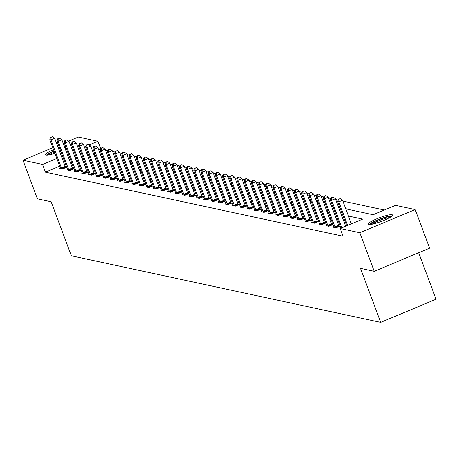 <?xml version="1.0" encoding="UTF-8"?>
<svg xmlns="http://www.w3.org/2000/svg" width="459" height="459" viewBox="0 0 459 459"><rect width="100%" height="100%" fill="white"/><g stroke="black" fill="none" stroke-linecap="round" stroke-linejoin="round"><path stroke-width="0.69" d="M368.663 224.485A13.018 2.043 159.5 0 1 368.147 224.164A13.018 2.043 159.5 0 1 378.164 218.249A13.018 2.043 159.5 0 1 392.009 214.72A13.018 2.043 159.5 0 1 392.531 215.047A13.018 2.043 159.5 0 1 382.508 220.957A13.018 2.043 159.5 0 1 368.663 224.485M54.914 153.329A13.018 2.043 159.5 0 1 46.112 155.05A13.018 2.043 159.5 0 1 45.59 154.723A13.018 2.043 159.5 0 1 53.548 149.663M58.241 147.821A13.018 2.043 159.5 0 1 59.331 147.442M64.174 145.985A13.018 2.043 159.5 0 1 65.304 145.715M418.665 252.725L436.05 299.222L380.689 322.384L71.329 255.789L51.127 201.759L37.38 198.804L22.95 160.208L52.819 147.712M68.632 141.097L78.311 137.046L97.916 141.269L89.126 144.946M100.705 148.716L97.916 141.269M384.361 210.027L342.856 201.094M338.122 200.072L335.661 199.545M330.928 198.523L328.46 197.995M323.727 196.974L321.266 196.446M316.532 195.425L314.071 194.897M309.337 193.876L306.87 193.348M302.137 192.327L299.675 191.799M294.942 190.778L292.481 190.25M287.747 189.228L285.28 188.701M280.547 187.679L278.085 187.152M273.352 186.13L270.89 185.597M266.157 184.581L263.69 184.048M258.962 183.032L256.495 182.498M251.762 181.483L249.3 180.949M244.567 179.934L242.105 179.4M237.372 178.385L234.905 177.851M230.171 176.835L227.71 176.302M222.976 175.286L220.515 174.753M215.782 173.737L213.315 173.204M208.581 172.188L206.12 171.655M201.386 170.639L198.925 170.105M194.191 169.09L191.724 168.556M186.991 167.541L184.529 167.007M179.796 165.992L177.335 165.458M172.601 164.442L170.134 163.909M165.406 162.893L162.939 162.36M158.206 161.344L155.744 160.811M151.011 159.795L148.55 159.262M143.816 158.246L141.349 157.712M136.616 156.697L134.154 156.163M129.421 155.148L126.959 154.614M122.226 153.599L119.759 153.065M115.025 152.049L112.564 151.516M107.831 150.5L105.369 149.967M345.753 208.839L373.115 214.732L395.56 205.339L415.166 209.562L359.804 232.724L340.199 228.507L362.644 219.115L348.45 216.057M359.804 232.724L374.234 271.315L429.595 248.153L415.166 209.562M66.377 148.59A13.018 2.043 159.5 0 1 65.35 149.129M60.743 151.206A13.018 2.043 159.5 0 1 59.67 151.636M100.596 149.072L98.708 149.863M94.055 151.809L92.988 152.256M95.111 154.631L93.768 154.344M102.305 156.18L100.969 155.894M109.5 157.73L108.163 157.443M116.701 159.279L115.358 158.992M123.896 160.828L122.553 160.541M131.09 162.377L129.754 162.09M138.285 163.926L136.948 163.639M145.486 165.475L144.143 165.188M152.681 167.024L151.344 166.737M159.875 168.573L158.539 168.287M167.076 170.123L165.733 169.836M174.271 171.672L172.934 171.385M181.466 173.221L180.129 172.934M188.666 174.776L187.324 174.483M195.861 176.325L194.524 176.032M203.056 177.874L201.719 177.581M210.256 179.423L208.914 179.13M217.451 180.972L216.109 180.68M224.646 182.521L223.309 182.229M231.841 184.07L230.504 183.778M239.041 185.62L237.699 185.327M246.236 187.169L244.899 186.876M253.431 188.718L252.094 188.425M260.632 190.267L259.289 189.974M267.827 191.816L266.49 191.523M275.021 193.365L273.684 193.073M282.222 194.914L280.879 194.622M289.417 196.463L288.08 196.177M296.612 198.013L295.275 197.726M303.812 199.562L302.47 199.275M311.007 201.111L309.67 200.824M318.202 202.66L316.865 202.373M325.397 204.209L324.06 203.922M332.597 205.758L331.255 205.471M339.792 207.307L338.455 207.02M347.715 209.264L345.65 208.57M352.145 210.216L354.91 210.813M359.34 211.765L362.105 212.362M366.534 213.315L369.306 213.911M59.722 166.175L45.441 172.148L343.085 236.224L340.199 228.507M345.478 222.517L344.141 222.231M338.283 220.968L336.946 220.681M331.088 219.419L329.746 219.132M323.888 217.87L322.551 217.577M316.693 216.321L315.356 216.028M309.498 214.772L308.155 214.479M302.297 213.223L300.961 212.93M295.103 211.674L293.766 211.381M287.908 210.124L286.565 209.832M280.707 208.575L279.37 208.283M273.512 207.026L272.176 206.734M266.318 205.477L264.975 205.184M259.123 203.928L257.78 203.635M251.922 202.379L250.585 202.086M244.727 200.83L243.39 200.537M237.532 199.281L236.19 198.988M230.332 197.726L228.995 197.439M223.137 196.177L221.8 195.89M215.942 194.627L214.6 194.341M208.742 193.078L207.405 192.791M201.547 191.529L200.21 191.242M194.352 189.98L193.009 189.693M187.152 188.431L185.815 188.144M179.957 186.882L178.62 186.595M172.762 185.333L171.419 185.046M165.567 183.784L164.224 183.497M158.366 182.234L157.03 181.948M151.172 180.685L149.835 180.398M143.977 179.136L142.634 178.849M136.776 177.587L135.439 177.3M129.581 176.038L128.245 175.751M122.387 174.489L121.044 174.202M115.186 172.94L113.849 172.653M107.991 171.391L106.654 171.104M100.796 169.841L99.454 169.555M93.596 168.292L92.259 168.005M86.401 166.743L85.064 166.456M79.206 165.194L77.864 164.907M72.006 163.645L70.669 163.358M65.442 163.783L64.375 164.224M60.427 168.103L59.796 168.367L62.562 168.964L66.303 167.397L65.557 167.237M67.622 169.652L66.991 169.916L69.762 170.513L73.503 168.946L72.751 168.786M74.823 171.201L74.192 171.465L76.957 172.062L80.698 170.496L79.952 170.335M82.018 172.75L81.386 173.014L84.152 173.611L87.893 172.045L87.147 171.884M89.212 174.3L88.581 174.563L91.352 175.16L95.093 173.594L94.342 173.433M96.413 175.849L95.776 176.113L98.547 176.709L102.288 175.143L101.542 174.982M103.608 177.398L102.977 177.662L105.742 178.258L109.483 176.692L108.737 176.531M110.803 178.947L110.171 179.211L112.943 179.808L116.678 178.241L115.932 178.081M117.997 180.496L117.366 180.76L120.138 181.357L123.878 179.79L123.132 179.63M125.198 182.045L124.567 182.309L127.332 182.906L131.073 181.339L130.327 181.179M132.393 183.594L131.762 183.858L134.527 184.455L138.268 182.889L137.522 182.728M139.588 185.143L138.957 185.407L141.728 186.004L145.469 184.438L144.723 184.277M146.788 186.693L146.157 186.956L148.923 187.553L152.663 185.987L151.918 185.826M153.983 188.242L153.352 188.506L156.117 189.102L159.858 187.536L159.112 187.375M161.178 189.791L160.547 190.055L163.318 190.651L167.059 189.085L166.313 188.924M168.378 191.34L167.747 191.604L170.513 192.201L174.254 190.634L173.508 190.474M175.573 192.889L174.942 193.153L177.708 193.75L181.448 192.183L180.703 192.023M182.768 194.438L182.137 194.702L184.908 195.299L188.649 193.732L187.897 193.572M189.969 195.987L189.332 196.251L192.103 196.848L195.844 195.282L195.098 195.121M197.163 197.536L196.532 197.8L199.298 198.397L203.039 196.831L202.293 196.67M204.358 199.086L203.727 199.349L206.498 199.946L210.239 198.38L209.488 198.219M211.553 200.635L210.922 200.899L213.693 201.495L217.434 199.929L216.688 199.768M218.754 202.184L218.123 202.448L220.888 203.044L224.629 201.478L223.883 201.317M225.948 203.733L225.317 203.997L228.083 204.594L231.824 203.027L231.078 202.867M233.143 205.282L232.512 205.546L235.283 206.143L239.024 204.576L238.278 204.416M240.344 206.831L239.713 207.095L242.478 207.692L246.219 206.125L245.473 205.965M247.539 208.38L246.908 208.644L249.673 209.241L253.414 207.675L252.668 207.514M254.734 209.929L254.102 210.193L256.874 210.79L260.614 209.224L259.869 209.063M261.934 211.479L261.303 211.742L264.068 212.339L267.809 210.773L267.063 210.612M269.129 213.028L268.498 213.292L271.263 213.888L275.004 212.322L274.258 212.161M276.324 214.577L275.693 214.841L278.464 215.437L282.205 213.871L281.453 213.71M283.524 216.126L282.887 216.39L285.659 216.987L289.399 215.42L288.654 215.26M290.719 217.675L290.088 217.939L292.853 218.536L296.594 216.969L295.848 216.809M297.914 219.224L297.283 219.488L300.054 220.085L303.795 218.518L303.043 218.358M305.109 220.773L304.478 221.037L307.249 221.634L310.99 220.068L310.244 219.907M312.309 222.322L311.678 222.586L314.444 223.183L318.185 221.617L317.439 221.456M319.504 223.872L318.873 224.135L321.639 224.732L325.379 223.166L324.633 223.005M326.699 225.421L326.068 225.685L328.839 226.281L332.58 224.715L331.834 224.554M333.9 226.97L333.268 227.234L336.034 227.83L339.775 226.264L339.029 226.103M57.473 145.767L58.54 145.319M63.199 143.369L64.26 142.927M374.234 271.315L360.487 268.36L380.689 322.384M45.441 172.148L42.555 164.431L22.95 160.208M62.556 156.06L61.489 156.508M56.836 158.458L42.555 164.431M342.592 214.801L341.255 214.508M335.397 213.251L334.06 212.959M328.202 211.697L326.86 211.41M321.002 210.147L319.665 209.861M313.807 208.598L312.47 208.311M306.612 207.049L305.269 206.762M299.411 205.5L298.075 205.213M292.217 203.951L290.88 203.664M285.022 202.402L283.679 202.115M277.821 200.853L276.484 200.566M270.626 199.304L269.29 199.017M263.432 197.754L262.095 197.468M256.237 196.205L254.894 195.918M249.036 194.656L247.699 194.369M241.841 193.107L240.505 192.82M234.647 191.558L233.304 191.271M227.446 190.009L226.109 189.722M220.251 188.46L218.914 188.173M213.056 186.911L211.714 186.624M205.856 185.361L204.519 185.075M198.661 183.812L197.324 183.525M191.466 182.263L190.124 181.976M184.266 180.714L182.929 180.427M177.071 179.165L175.734 178.878M169.876 177.616L168.539 177.329M162.681 176.067L161.338 175.78M155.481 174.518L154.144 174.231M148.286 172.968L146.949 172.682M141.091 171.419L139.748 171.132M133.89 169.87L132.553 169.583M126.695 168.321L125.359 168.034M119.501 166.772L118.158 166.485M112.3 165.223L110.963 164.936M105.105 163.674L103.768 163.387M97.91 162.125L96.568 161.838M90.71 160.575L89.373 160.289M83.515 159.026L82.178 158.739M76.32 157.477L74.978 157.19M69.125 155.928L67.783 155.641M79.476 151.522L80.818 151.809M86.676 153.071L88.013 153.358M93.871 154.62L95.208 154.907M101.066 156.169L102.409 156.456M108.267 157.718L109.603 158.005M115.461 159.267L116.798 159.554M122.656 160.816L123.999 161.103M129.857 162.366L131.194 162.652M137.052 163.915L138.388 164.202M144.246 165.464L145.589 165.751M151.447 167.013L152.784 167.3M158.642 168.562L159.979 168.849M165.837 170.111L167.174 170.398M173.032 171.66L174.374 171.947M180.232 173.209L181.569 173.496M187.427 174.759L188.764 175.045M194.622 176.308L195.964 176.595M201.822 177.857L203.159 178.144M209.017 179.406L210.354 179.693M216.212 180.955L217.555 181.242M223.413 182.504L224.749 182.791M230.607 184.053L231.944 184.34M237.802 185.602L239.145 185.889M245.003 187.152L246.34 187.438M252.198 188.701L253.534 188.988M259.392 190.25L260.729 190.537M266.587 191.799L267.93 192.086M273.788 193.348L275.125 193.635M280.983 194.897L282.319 195.184M288.177 196.446L289.52 196.733M295.378 197.995L296.715 198.282M302.573 199.545L303.91 199.831M309.768 201.094L311.11 201.381M316.968 202.643L318.305 202.93M324.163 204.192L325.5 204.479M331.358 205.741L332.7 206.028M338.558 207.29L339.895 207.577M86.137 146.197L84.381 146.932M79.723 148.882L78.655 149.324M61.454 167.983L65.195 166.422L54.696 138.325L50.955 139.892L61.454 167.983A1.67 0.39 -112.7 0 0 61.707 168.568L61.816 168.797M50.978 137.339L52.475 136.713L50.519 137.241L50.978 137.339L50.955 139.892L49.801 139.639L60.301 167.736A1.67 0.39 -112.7 0 1 60.485 168.304L60.542 168.528M65.195 166.422A1.67 0.39 -112.7 0 0 65.448 167.001L65.746 167.627M54.696 138.325L52.475 136.713M50.519 137.241L49.801 139.639M47.719 155.062A11.263 1.767 159.5 0 1 50.496 152.933A11.263 1.767 159.5 0 1 54.11 151.172M54.449 152.072A10.431 1.641 -20.5 0 0 51.356 153.593A10.431 1.641 -20.5 0 0 49.509 154.775M65.775 146.966A12.932 2.031 -20.5 0 0 64.644 147.236M59.802 148.687A12.932 2.031 -20.5 0 0 58.712 149.072M54.013 150.913A12.932 2.031 -20.5 0 0 49.348 153.163A12.932 2.031 -20.5 0 0 46.52 155.102M58.804 149.318A11.263 1.767 159.5 0 1 59.894 148.94M64.759 147.551A11.263 1.767 159.5 0 1 65.907 147.322M66.268 148.291A10.431 1.641 -20.5 0 0 65.109 148.492M60.227 149.841A10.431 1.641 -20.5 0 0 59.136 150.213M370.27 224.497A11.263 1.767 159.5 0 1 379.691 219.368A11.263 1.767 159.5 0 1 390.896 216.614A11.263 1.767 159.5 0 1 391.143 216.694M389.605 217.658A10.431 1.641 -20.5 0 0 380.511 220.079A10.431 1.641 -20.5 0 0 372.065 224.216M392.072 215.942A12.932 2.031 -20.5 0 0 380.086 218.937A12.932 2.031 -20.5 0 0 369.076 224.543M68.655 169.532L72.396 167.971L61.89 139.875L58.15 141.441L68.655 169.532A1.67 0.39 -112.7 0 0 68.902 170.117L69.016 170.352M58.173 138.888L59.67 138.262L57.714 138.79L58.173 138.888L58.15 141.441L56.996 141.188L67.502 169.285A1.67 0.39 -112.7 0 1 67.68 169.853L67.737 170.077M72.396 167.971A1.67 0.39 -112.7 0 0 72.642 168.551L72.947 169.176M61.89 139.875L59.67 138.262M57.714 138.79L56.996 141.188M75.85 171.081L79.591 169.52L69.085 141.424L65.344 142.99L75.85 171.081A1.67 0.39 -112.7 0 0 76.096 171.666L76.211 171.901M65.373 140.437L66.865 139.811L64.908 140.339L65.373 140.437L65.344 142.99L64.191 142.738L74.697 170.834A1.67 0.39 -112.7 0 1 74.88 171.402L74.937 171.626M79.591 169.52A1.67 0.39 -112.7 0 0 79.837 170.1L80.141 170.725M69.085 141.424L66.865 139.811M64.908 140.339L64.191 142.738M83.045 172.63L86.785 171.069L76.28 142.973L72.539 144.539L83.045 172.63A1.67 0.39 -112.7 0 0 83.297 173.215L83.406 173.45M72.568 141.986L74.065 141.361L72.109 141.888L72.568 141.986L72.539 144.539L71.386 144.287L81.891 172.383A1.67 0.39 -112.7 0 1 82.075 172.951L82.132 173.175M86.785 171.069A1.67 0.39 -112.7 0 0 87.038 171.649L87.336 172.274M76.28 142.973L74.065 141.361M72.109 141.888L71.386 144.287M90.245 174.179L93.986 172.618L83.481 144.522L79.74 146.088L90.245 174.179A1.67 0.39 -112.7 0 0 90.492 174.764L90.601 174.999M79.763 143.535L81.26 142.91L79.304 143.438L79.763 143.535L79.74 146.088L78.587 145.836L89.092 173.932A1.67 0.39 -112.7 0 1 89.27 174.5L89.327 174.724M93.986 172.618A1.67 0.39 -112.7 0 0 94.233 173.198L94.531 173.823M83.481 144.522L81.26 142.91M79.304 143.438L78.587 145.836M97.44 175.728L101.181 174.168L90.675 146.071L86.935 147.637L97.44 175.728A1.67 0.39 -112.7 0 0 97.687 176.313L97.801 176.549M86.963 145.084L88.455 144.459L86.499 144.987L86.963 145.084L86.935 147.637L85.781 147.385L96.287 175.481A1.67 0.39 -112.7 0 1 96.47 176.049L96.528 176.273M101.181 174.168A1.67 0.39 -112.7 0 0 101.428 174.747L101.732 175.372M90.675 146.071L88.455 144.459M86.499 144.987L85.781 147.385M104.635 177.277L108.376 175.717L97.87 147.62L94.129 149.186L104.635 177.277A1.67 0.39 -112.7 0 0 104.887 177.862L104.996 178.098M94.158 146.633L95.656 146.008L93.699 146.536L94.158 146.633L94.129 149.186L92.976 148.934L103.482 177.031A1.67 0.39 -112.7 0 1 103.665 177.599L103.723 177.822M108.376 175.717A1.67 0.39 -112.7 0 0 108.628 176.296L108.926 176.922M97.87 147.62L95.656 146.008M93.699 146.536L92.976 148.934M111.835 178.826L115.57 177.266L105.071 149.169L101.33 150.736L111.835 178.826A1.67 0.39 -112.7 0 0 112.082 179.412L112.191 179.647M101.353 148.182L102.85 147.557L100.894 148.085L101.353 148.182L101.33 150.736L100.177 150.483L110.676 178.58A1.67 0.39 -112.7 0 1 110.86 179.148L110.917 179.371M115.57 177.266A1.67 0.39 -112.7 0 0 115.823 177.845L116.121 178.471M105.071 149.169L102.85 147.557M100.894 148.085L100.177 150.483M119.03 180.376L122.771 178.815L112.266 150.718L108.525 152.285L119.03 180.376A1.67 0.39 -112.7 0 0 119.277 180.961L119.392 181.196M108.553 149.732L110.045 149.106L108.089 149.634L108.553 149.732L108.525 152.285L107.372 152.032L117.877 180.129A1.67 0.39 -112.7 0 1 118.061 180.697L118.118 180.921M122.771 178.815A1.67 0.39 -112.7 0 0 123.018 179.394L123.322 180.02M112.266 150.718L110.045 149.106M108.089 149.634L107.372 152.032M126.225 181.925L129.966 180.364L119.46 152.268L115.72 153.834L126.225 181.925A1.67 0.39 -112.7 0 0 126.472 182.51L126.586 182.745M115.748 151.281L117.246 150.655L115.284 151.183L115.748 151.281L115.72 153.834L114.566 153.581L125.072 181.678A1.67 0.39 -112.7 0 1 125.255 182.246L125.313 182.47M129.966 180.364A1.67 0.39 -112.7 0 0 130.213 180.944L130.517 181.569M119.46 152.268L117.246 150.655M115.284 151.183L114.566 153.581M133.42 183.474L137.161 181.913L126.661 153.817L122.92 155.383L133.42 183.474A1.67 0.39 -112.7 0 0 133.672 184.059L133.781 184.294M122.943 152.83L124.441 152.204L122.484 152.732L122.943 152.83L122.92 155.383L121.767 155.131L132.267 183.227A1.67 0.39 -112.7 0 1 132.45 183.795L132.508 184.019M137.161 181.913A1.67 0.39 -112.7 0 0 137.413 182.493L137.711 183.124M126.661 153.817L124.441 152.204M122.484 152.732L121.767 155.131M140.62 185.023L144.361 183.462L133.856 155.366L130.115 156.932L140.62 185.023A1.67 0.39 -112.7 0 0 140.867 185.608L140.982 185.843M130.138 154.379L131.635 153.754L129.679 154.281L130.138 154.379L130.115 156.932L128.962 156.685L139.467 184.776A1.67 0.39 -112.7 0 1 139.645 185.344L139.702 185.568M144.361 183.462A1.67 0.39 -112.7 0 0 144.608 184.042L144.912 184.673M133.856 155.366L131.635 153.754M129.679 154.281L128.962 156.685M147.815 186.578L151.556 185.011L141.051 156.915L137.31 158.481L147.815 186.578A1.67 0.39 -112.7 0 0 148.062 187.157L148.177 187.392M137.339 155.928L138.836 155.303L136.874 155.831L137.339 155.928L137.31 158.481L136.157 158.235L146.662 186.325A1.67 0.39 -112.7 0 1 146.846 186.893L146.903 187.117M151.556 185.011A1.67 0.39 -112.7 0 0 151.803 185.591L152.107 186.222M141.051 156.915L138.836 155.303M136.874 155.831L136.157 158.235M155.01 188.127L158.751 186.561L148.251 158.464L144.51 160.03L155.01 188.127A1.67 0.39 -112.7 0 0 155.262 188.706L155.371 188.942M144.533 157.477L146.031 156.852L144.074 157.38L144.533 157.477L144.51 160.03L143.357 159.784L153.857 187.874A1.67 0.39 -112.7 0 1 154.04 188.442L154.098 188.666M158.751 186.561A1.67 0.39 -112.7 0 0 159.003 187.14L159.302 187.771M148.251 158.464L146.031 156.852M144.074 157.38L143.357 159.784M162.211 189.676L165.951 188.11L155.446 160.013L151.705 161.579L162.211 189.676A1.67 0.39 -112.7 0 0 162.457 190.256L162.572 190.491M151.728 159.026L153.226 158.401L151.269 158.929L151.728 159.026L151.705 161.579L150.552 161.333L161.057 189.424A1.67 0.39 -112.7 0 1 161.235 189.992L161.293 190.215M165.951 188.11A1.67 0.39 -112.7 0 0 166.198 188.689L166.502 189.32M155.446 160.013L153.226 158.401M151.269 158.929L150.552 161.333M169.405 191.225L173.146 189.659L162.641 161.562L158.9 163.129L169.405 191.225A1.67 0.39 -112.7 0 0 169.652 191.805L169.767 192.04M158.929 160.575L160.421 159.95L158.464 160.478L158.929 160.575L158.9 163.129L157.747 162.882L168.252 190.973A1.67 0.39 -112.7 0 1 168.436 191.541L168.493 191.764M173.146 189.659A1.67 0.39 -112.7 0 0 173.393 190.238L173.697 190.869M162.641 161.562L160.421 159.95M158.464 160.478L157.747 162.882M176.6 192.774L180.341 191.208L169.836 163.111L166.095 164.678L176.6 192.774A1.67 0.39 -112.7 0 0 176.853 193.354L176.962 193.589M166.124 162.125L167.621 161.499L165.665 162.027L166.124 162.125L166.095 164.678L164.942 164.431L175.447 192.522A1.67 0.39 -112.7 0 1 175.631 193.09L175.688 193.314M180.341 191.208A1.67 0.39 -112.7 0 0 180.594 191.787L180.892 192.419M169.836 163.111L167.621 161.499M165.665 162.027L164.942 164.431M183.801 194.323L187.542 192.757L177.036 164.661L173.295 166.227L183.801 194.323A1.67 0.39 -112.7 0 0 184.048 194.903L184.157 195.138M173.318 163.674L174.816 163.048L172.859 163.576L173.318 163.674L173.295 166.227L172.142 165.98L182.648 194.071A1.67 0.39 -112.7 0 1 182.825 194.645L182.883 194.863M187.542 192.757A1.67 0.39 -112.7 0 0 187.788 193.337L188.087 193.968M177.036 164.661L174.816 163.048M172.859 163.576L172.142 165.98M190.996 195.873L194.736 194.306L184.231 166.21L180.49 167.776L190.996 195.873A1.67 0.39 -112.7 0 0 191.242 196.452L191.357 196.687M180.519 165.223L182.011 164.597L180.054 165.125L180.519 165.223L180.49 167.776L179.337 167.529L189.842 195.62A1.67 0.39 -112.7 0 1 190.026 196.194L190.083 196.412M194.736 194.306A1.67 0.39 -112.7 0 0 194.983 194.891L195.287 195.517M184.231 166.21L182.011 164.597M180.054 165.125L179.337 167.529M198.19 197.422L201.931 195.855L191.426 167.759L187.685 169.325L198.19 197.422A1.67 0.39 -112.7 0 0 198.443 198.001L198.552 198.236M187.714 166.772L189.211 166.147L187.255 166.674L187.714 166.772L187.685 169.325L186.532 169.078L197.037 197.169A1.67 0.39 -112.7 0 1 197.221 197.743L197.278 197.961M201.931 195.855A1.67 0.39 -112.7 0 0 202.184 196.441L202.482 197.066M191.426 167.759L189.211 166.147M187.255 166.674L186.532 169.078M205.391 198.971L209.126 197.404L198.627 169.308L194.886 170.874L205.391 198.971A1.67 0.39 -112.7 0 0 205.638 199.55L205.747 199.785M194.909 168.321L196.406 167.696L194.45 168.224L194.909 168.321L194.886 170.874L193.732 170.628L204.238 198.718A1.67 0.39 -112.7 0 1 204.416 199.292L204.473 199.51M209.126 197.404A1.67 0.39 -112.7 0 0 209.379 197.99L209.677 198.615M198.627 169.308L196.406 167.696M194.45 168.224L193.732 170.628M212.586 200.52L216.327 198.954L205.821 170.857L202.08 172.423L212.586 200.52A1.67 0.39 -112.7 0 0 212.833 201.099L212.947 201.335M202.109 169.87L203.601 169.245L201.644 169.773L202.109 169.87L202.08 172.423L200.927 172.177L211.433 200.267A1.67 0.39 -112.7 0 1 211.616 200.841L211.674 201.059M216.327 198.954A1.67 0.39 -112.7 0 0 216.573 199.539L216.877 200.164M205.821 170.857L203.601 169.245M201.644 169.773L200.927 172.177M219.781 202.069L223.522 200.503L213.016 172.406L209.275 173.972L219.781 202.069A1.67 0.39 -112.7 0 0 220.027 202.648L220.142 202.884M209.304 171.419L210.801 170.794L208.839 171.322L209.304 171.419L209.275 173.972L208.122 173.726L218.627 201.817A1.67 0.39 -112.7 0 1 218.811 202.39L218.868 202.608M223.522 200.503A1.67 0.39 -112.7 0 0 223.768 201.088L224.072 201.713M213.016 172.406L210.801 170.794M208.839 171.322L208.122 173.726M226.976 203.618L230.716 202.052L220.217 173.955L216.476 175.522L226.976 203.618A1.67 0.39 -112.7 0 0 227.228 204.198L227.337 204.433M216.499 172.968L217.996 172.343L216.04 172.871L216.499 172.968L216.476 175.522L215.323 175.275L225.822 203.366A1.67 0.39 -112.7 0 1 226.006 203.939L226.063 204.157M230.716 202.052A1.67 0.39 -112.7 0 0 230.969 202.637L231.267 203.262M220.217 173.955L217.996 172.343M216.04 172.871L215.323 175.275M234.176 205.167L237.917 203.601L227.412 175.504L223.671 177.071L234.176 205.167A1.67 0.39 -112.7 0 0 234.423 205.747L234.538 205.982M223.694 174.518L225.191 173.892L223.235 174.42L223.694 174.518L223.671 177.071L222.517 176.824L233.023 204.915A1.67 0.39 -112.7 0 1 233.201 205.489L233.258 205.707M237.917 203.601A1.67 0.39 -112.7 0 0 238.164 204.186L238.468 204.812M227.412 175.504L225.191 173.892M223.235 174.42L222.517 176.824M241.371 206.716L245.112 205.15L234.606 177.054L230.866 178.62L241.371 206.716A1.67 0.39 -112.7 0 0 241.618 207.296L241.732 207.531M230.894 176.067L232.392 175.441L230.429 175.969L230.894 176.067L230.866 178.62L229.712 178.373L240.218 206.464A1.67 0.39 -112.7 0 1 240.401 207.038L240.459 207.256M245.112 205.15A1.67 0.39 -112.7 0 0 245.358 205.735L245.663 206.361M234.606 177.054L232.392 175.441M230.429 175.969L229.712 178.373M248.566 208.266L252.307 206.699L241.807 178.603L238.066 180.169L248.566 208.266A1.67 0.39 -112.7 0 0 248.818 208.845L248.927 209.08M238.089 177.616L239.587 176.99L237.63 177.518L238.089 177.616L238.066 180.169L236.913 179.922L247.412 208.013A1.67 0.39 -112.7 0 1 247.596 208.587L247.653 208.805M252.307 206.699A1.67 0.39 -112.7 0 0 252.559 207.284L252.857 207.91M241.807 178.603L239.587 176.99M237.63 177.518L236.913 179.922M255.766 209.815L259.507 208.248L249.002 180.152L245.261 181.718L255.766 209.815A1.67 0.39 -112.7 0 0 256.013 210.394L256.128 210.629M245.284 179.165L246.781 178.54L244.825 179.067L245.284 179.165L245.261 181.718L244.108 181.471L254.613 209.562A1.67 0.39 -112.7 0 1 254.791 210.136L254.848 210.354M259.507 208.248A1.67 0.39 -112.7 0 0 259.754 208.834L260.058 209.459M249.002 180.152L246.781 178.54M244.825 179.067L244.108 181.471M262.961 211.364L266.702 209.797L256.197 181.701L252.456 183.267L262.961 211.364A1.67 0.39 -112.7 0 0 263.208 211.943L263.323 212.178M252.484 180.714L253.976 180.089L252.02 180.617L252.484 180.714L252.456 183.267L251.302 183.021L261.808 211.117A1.67 0.39 -112.7 0 1 261.991 211.685L262.049 211.903M266.702 209.797A1.67 0.39 -112.7 0 0 266.949 210.383L267.253 211.008M256.197 181.701L253.976 180.089M252.02 180.617L251.302 183.021M270.156 212.913L273.897 211.347L263.391 183.25L259.651 184.816L270.156 212.913A1.67 0.39 -112.7 0 0 270.408 213.492L270.517 213.728M259.679 182.269L261.177 181.638L259.22 182.166L259.679 182.269L259.651 184.816L258.497 184.57L269.003 212.666A1.67 0.39 -112.7 0 1 269.186 213.234L269.244 213.452M273.897 211.347A1.67 0.39 -112.7 0 0 274.149 211.932L274.448 212.557M263.391 183.25L261.177 181.638M259.22 182.166L258.497 184.57M277.356 214.462L281.097 212.896L270.592 184.799L266.851 186.365L277.356 214.462A1.67 0.39 -112.7 0 0 277.603 215.047L277.712 215.277M266.874 183.818L268.372 183.187L266.415 183.715L266.874 183.818L266.851 186.365L265.698 186.119L276.203 214.215A1.67 0.39 -112.7 0 1 276.381 214.783L276.438 215.001M281.097 212.896A1.67 0.39 -112.7 0 0 281.344 213.481L281.642 214.106M270.592 184.799L268.372 183.187M266.415 183.715L265.698 186.119M284.551 216.011L288.292 214.445L277.787 186.348L274.046 187.915L284.551 216.011A1.67 0.39 -112.7 0 0 284.798 216.596L284.913 216.826M274.075 185.367L275.566 184.736L273.61 185.264L274.075 185.367L274.046 187.915L272.893 187.668L283.398 215.764A1.67 0.39 -112.7 0 1 283.582 216.332L283.639 216.55M288.292 214.445A1.67 0.39 -112.7 0 0 288.539 215.03L288.843 215.655M277.787 186.348L275.566 184.736M273.61 185.264L272.893 187.668M291.746 217.56L295.487 215.994L284.982 187.897L281.241 189.464L291.746 217.56A1.67 0.39 -112.7 0 0 291.999 218.145L292.108 218.375M281.269 186.916L282.767 186.285L280.81 186.813L281.269 186.916L281.241 189.464L280.088 189.217L290.593 217.314A1.67 0.39 -112.7 0 1 290.776 217.882L290.834 218.1M295.487 215.994A1.67 0.39 -112.7 0 0 295.739 216.579L296.038 217.205M284.982 187.897L282.767 186.285M280.81 186.813L280.088 189.217M298.947 219.109L302.682 217.543L292.182 189.447L288.441 191.013L298.947 219.109A1.67 0.39 -112.7 0 0 299.193 219.695L299.302 219.924M288.464 188.465L289.962 187.834L288.005 188.362L288.464 188.465L288.441 191.013L287.288 190.766L297.793 218.863A1.67 0.39 -112.7 0 1 297.971 219.431L298.029 219.649M302.682 217.543A1.67 0.39 -112.7 0 0 302.934 218.128L303.233 218.754M292.182 189.447L289.962 187.834M288.005 188.362L287.288 190.766M306.142 220.659L309.882 219.092L299.377 190.996L295.636 192.562L306.142 220.659A1.67 0.39 -112.7 0 0 306.388 221.244L306.503 221.473M295.665 190.015L297.157 189.383L295.2 189.911L295.665 190.015L295.636 192.562L294.483 192.315L304.988 220.412A1.67 0.39 -112.7 0 1 305.172 220.98L305.229 221.198M309.882 219.092A1.67 0.39 -112.7 0 0 310.129 219.677L310.433 220.303M299.377 190.996L297.157 189.383M295.2 189.911L294.483 192.315M313.336 222.208L317.077 220.641L306.572 192.545L302.831 194.111L313.336 222.208A1.67 0.39 -112.7 0 0 313.589 222.793L313.698 223.022M302.86 191.564L304.357 190.933L302.395 191.46L302.86 191.564L302.831 194.111L301.678 193.864L312.183 221.961A1.67 0.39 -112.7 0 1 312.367 222.529L312.424 222.747M317.077 220.641A1.67 0.39 -112.7 0 0 317.324 221.227L317.628 221.852M306.572 192.545L304.357 190.933M302.395 191.46L301.678 193.864M320.531 223.757L324.272 222.19L313.772 194.094L310.032 195.66L320.531 223.757A1.67 0.39 -112.7 0 0 320.784 224.342L320.893 224.571M310.054 193.113L311.552 192.487L309.596 193.009L310.054 193.113L310.032 195.66L308.878 195.414L319.378 223.51A1.67 0.39 -112.7 0 1 319.562 224.078L319.619 224.296M324.272 222.19A1.67 0.39 -112.7 0 0 324.524 222.776L324.823 223.401M313.772 194.094L311.552 192.487M309.596 193.009L308.878 195.414M327.732 225.306L331.473 223.74L320.967 195.643L317.226 197.209L327.732 225.306A1.67 0.39 -112.7 0 0 327.978 225.891L328.093 226.121M317.249 194.662L318.747 194.037L316.79 194.559L317.249 194.662L317.226 197.209L316.073 196.963L326.579 225.059A1.67 0.39 -112.7 0 1 326.756 225.627L326.814 225.845M331.473 223.74A1.67 0.39 -112.7 0 0 331.719 224.325L332.023 224.95M320.967 195.643L318.747 194.037M316.79 194.559L316.073 196.963M334.927 226.855L338.667 225.289L328.162 197.192L324.421 198.758L334.927 226.855A1.67 0.39 -112.7 0 0 335.173 227.44L335.288 227.67M324.45 196.211L325.947 195.586L323.985 196.108L324.45 196.211L324.421 198.758L323.268 198.512L333.773 226.608A1.67 0.39 -112.7 0 1 333.957 227.176L334.014 227.394M338.667 225.289A1.67 0.39 -112.7 0 0 338.914 225.874L339.218 226.499M328.162 197.192L325.947 195.586M323.985 196.108L323.268 198.512M345.638 226.23L335.363 198.741L331.622 200.308L341.898 227.796M331.645 197.76L333.142 197.135L331.186 197.657L331.645 197.76L331.622 200.308L330.469 200.061L340.968 228.157A1.67 0.39 -112.7 0 1 340.98 228.18M335.363 198.741L333.142 197.135M331.186 197.657L330.469 200.061M351.359 223.837L342.557 200.29L338.817 201.857L347.618 225.403M338.84 199.309L340.337 198.684L338.381 199.206L338.84 199.309L338.817 201.857L337.663 201.61L346.7 225.782M342.557 200.29L340.337 198.684M338.381 199.206L337.663 201.61M61.707 168.568L65.448 167.001M68.902 170.117L72.642 168.551M76.096 171.666L79.837 170.1M83.297 173.215L87.038 171.649M90.492 174.764L94.233 173.198M97.687 176.313L101.428 174.747M104.887 177.862L108.628 176.296M112.082 179.412L115.823 177.845M119.277 180.961L123.018 179.394M126.472 182.51L130.213 180.944M133.672 184.059L137.413 182.493M140.867 185.608L144.608 184.042M148.062 187.157L151.803 185.591M155.262 188.706L159.003 187.14M162.457 190.256L166.198 188.689M169.652 191.805L173.393 190.238M176.853 193.354L180.594 191.787M184.048 194.903L187.788 193.337M191.242 196.452L194.983 194.891M198.443 198.001L202.184 196.441M205.638 199.55L209.379 197.99M212.833 201.099L216.573 199.539M220.027 202.648L223.768 201.088M227.228 204.198L230.969 202.637M234.423 205.747L238.164 204.186M241.618 207.296L245.358 205.735M248.818 208.845L252.559 207.284M256.013 210.394L259.754 208.834M263.208 211.943L266.949 210.383M270.408 213.492L274.149 211.932M277.603 215.047L281.344 213.481M284.798 216.596L288.539 215.03M291.999 218.145L295.739 216.579M299.193 219.695L302.934 218.128M306.388 221.244L310.129 219.677M313.589 222.793L317.324 221.227M320.784 224.342L324.524 222.776M327.978 225.891L331.719 224.325M335.173 227.44L338.914 225.874"/></g></svg>
